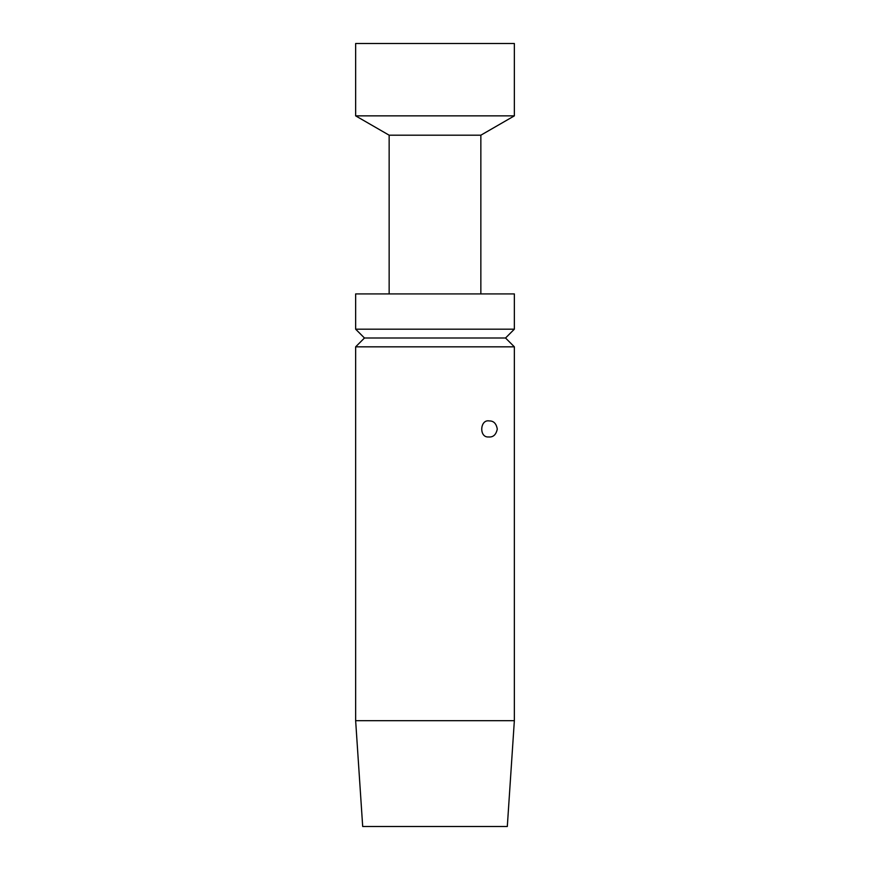 <?xml version="1.0" encoding="UTF-8"?>
<svg xmlns="http://www.w3.org/2000/svg" width="870" height="870" viewBox="0 0 870 870"><rect width="100%" height="100%" fill="white"/><g stroke="black" fill="none" stroke-linecap="round" stroke-linejoin="round"><path stroke-width="1.3" d="M361.692 720.686L514.355 720.686L514.355 346.825L355.645 346.825L355.645 720.686L361.692 720.686M489.266 420.939C493.649 420.83 496.324 423.559 497.281 429.095C496.074 434.761 493.181 437.382 488.581 436.957C478.87 437.784 479.903 419.101 489.266 420.939M361.692 43.5L355.645 43.5L355.645 115.862L514.355 115.862L514.355 43.5L361.692 43.5M514.355 115.862L480.849 135.198L389.151 135.198L355.645 115.862M361.692 293.919L355.645 293.919L355.645 329.186L514.355 329.186L514.355 293.919L361.692 293.919M514.355 329.186L505.535 338.006L364.465 338.006L355.645 329.186M514.355 720.686L507.308 826.5L362.692 826.5L355.645 720.686M389.151 135.198L389.151 293.919M480.849 135.198L480.849 293.919M364.465 338.006L355.645 346.825M505.535 338.006L514.355 346.825"/></g></svg>
